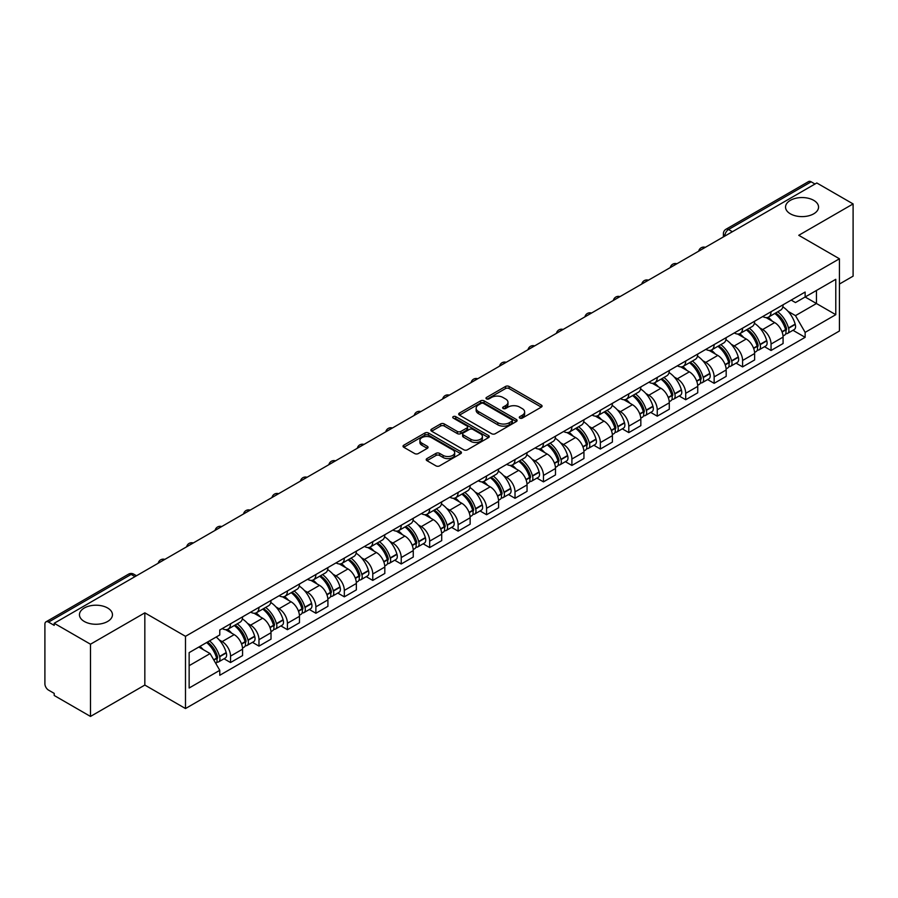 <?xml version="1.0" encoding="UTF-8"?>
<svg xmlns="http://www.w3.org/2000/svg" width="898" height="898" viewBox="0 0 898 898"><rect width="100%" height="100%" fill="white"/><g stroke="black" fill="none" stroke-linecap="round" stroke-linejoin="round"><path stroke-width="1.35" d="M519.807 418.098A1.774 1.021 0 0 0 522.31 418.098L541.326 407.12A2.537 1.459 0 0 0 542.066 406.087A2.537 1.459 0 0 0 541.326 405.054L509.11 386.454A2.537 1.459 0 0 0 505.529 386.454L486.514 397.432A1.774 1.021 0 0 0 485.998 398.151A1.774 1.021 0 0 0 486.514 398.88A1.774 1.021 0 0 0 489.017 398.88L491.475 397.455A8.104 4.681 0 0 1 502.936 397.455L505.619 399.004A8.104 4.681 0 0 1 507.987 402.315A8.104 4.681 0 0 1 505.619 405.627L503.161 407.041A1.774 1.021 0 0 0 502.644 407.771A1.774 1.021 0 0 0 503.161 408.489A1.774 1.021 0 0 0 505.664 408.489L508.122 407.063A8.104 4.681 0 0 1 519.583 407.063L522.266 408.612A8.104 4.681 0 0 1 524.634 411.924A8.104 4.681 0 0 1 522.266 415.235L519.807 416.65A1.774 1.021 0 0 0 519.291 417.379A1.774 1.021 0 0 0 519.807 418.098L519.807 416.65M107.625 608.002A16.501 9.53 0 0 0 89.643 605.937A16.501 9.53 0 0 0 79.451 614.737A16.501 9.53 0 0 0 84.289 621.472A16.501 9.53 0 0 0 102.271 623.538A16.501 9.53 0 0 0 112.463 614.737A16.501 9.53 0 0 0 107.625 608.002M813.711 200.344A16.501 9.53 0 0 0 795.729 198.278A16.501 9.53 0 0 0 785.537 207.079A16.501 9.53 0 0 0 790.375 213.825A16.501 9.53 0 0 0 808.357 215.89A16.501 9.53 0 0 0 818.549 207.079A16.501 9.53 0 0 0 813.711 200.344M426.954 458.586A2.537 1.459 0 0 0 426.213 459.619A2.537 1.459 0 0 0 426.954 460.652L435.99 465.871A2.537 1.459 0 0 0 439.571 465.871L460.696 453.67A2.537 1.459 0 0 0 461.437 452.637A2.537 1.459 0 0 0 460.696 451.604L428.469 433.004A2.537 1.459 0 0 0 424.889 433.004L403.774 445.206A2.537 1.459 0 0 0 403.034 446.239A2.537 1.459 0 0 0 403.774 447.271L414.696 453.569A2.537 1.459 0 0 0 418.266 453.569L427.313 448.349A2.537 1.459 0 0 0 428.054 447.316A2.537 1.459 0 0 0 427.313 446.284L421.892 443.163A6.769 3.906 0 0 1 419.916 440.39A6.769 3.906 0 0 1 424.092 436.787A6.769 3.906 0 0 1 431.467 437.629L452.682 449.876A6.769 3.906 0 0 1 454.669 452.637A6.769 3.906 0 0 1 450.482 456.251A6.769 3.906 0 0 1 443.107 455.409L439.571 453.367A2.537 1.459 0 0 0 435.99 453.367L426.954 458.586L426.954 460.652M185.493 636.323L144.836 612.84L90.485 644.214L54.206 623.268L816.81 182.979L853.1 203.925L798.76 235.298L839.428 258.781L185.493 636.323L185.493 708.544L839.428 331.003L839.428 258.781M491.655 433.734A2.537 1.459 0 0 0 495.236 433.734L516.361 421.532A2.537 1.459 0 0 0 517.102 420.5A2.537 1.459 0 0 0 516.361 419.467L484.145 400.867A2.537 1.459 0 0 0 480.565 400.867L459.439 413.058A2.537 1.459 0 0 0 458.698 414.09A2.537 1.459 0 0 0 459.439 415.123L491.655 433.734M453.973 418.479A1.774 1.021 0 0 1 455.769 418.737L488.49 437.629L467.409 449.797A2.537 1.459 0 0 1 463.828 449.797L431.601 431.197L431.601 429.132A2.537 1.459 0 0 0 430.86 430.164A2.537 1.459 0 0 0 431.601 431.197M431.601 429.132L440.649 423.912A2.537 1.459 0 0 1 444.229 423.912L457.295 431.455A2.537 1.459 0 0 0 460.876 431.455L466.87 427.998A2.537 1.459 0 0 0 467.611 426.965A2.537 1.459 0 0 0 466.87 425.933L453.266 418.075A1.774 1.021 0 0 1 452.749 417.346A1.774 1.021 0 0 1 453.838 416.403A1.774 1.021 0 0 1 455.769 416.627L488.523 435.541A2.537 1.459 0 0 1 489.264 436.574A2.537 1.459 0 0 1 488.523 437.607L488.523 435.541M90.485 644.214L90.485 716.436L54.206 695.49L54.206 693.379L48.548 690.124A5.152 2.975 -120 0 1 44.9 683.805L44.9 624.211A5.152 2.975 -120 0 1 45.966 621.854L128.571 574.159A5.152 2.975 60 0 1 131.153 574.417L48.548 622.101A5.152 2.975 -120 0 0 45.966 621.854M839.428 284.049L853.1 276.146L853.1 203.925M90.485 716.436L144.836 685.062L185.493 708.544M54.206 623.268L54.206 625.367L48.548 622.101M732.375 231.718L728.547 229.506A5.152 2.975 60 0 0 725.977 229.248L808.582 181.564A5.152 2.975 60 0 1 811.163 181.811L728.547 229.506A5.152 2.975 120 0 0 724.899 235.826L724.899 236.039M814.991 184.023L811.163 181.811M771.034 311.729A11.865 6.847 60 0 1 768.587 317.061L780.62 310.113A11.865 6.847 -120 0 0 783.078 304.781M759.618 327.77L762.649 329.532A11.865 6.847 60 0 1 771.045 344.057L783.078 337.109A11.865 6.847 -120 0 0 774.682 322.584L766.073 317.6M783.078 337.109L783.078 343.53L771.045 350.478L764.512 346.707M768.587 317.061A11.865 6.847 60 0 1 762.739 316.523M771.045 344.057L771.045 350.478M742.59 328.163A11.865 6.847 60 0 1 740.132 333.484L752.176 326.535A11.865 6.847 -120 0 0 754.623 321.215M736.068 363.14L742.59 366.9L754.623 359.952L754.623 353.531A11.865 6.847 -120 0 0 746.238 339.006L737.628 334.034M740.132 333.484A11.865 6.847 60 0 1 734.295 332.945M731.174 344.203L734.205 345.954A11.865 6.847 60 0 1 742.59 360.48L742.59 366.9M714.146 344.585A11.865 6.847 60 0 1 711.687 349.906L723.721 342.957A11.865 6.847 -120 0 0 726.179 337.637M707.613 379.562L714.146 383.323L726.179 376.374L726.179 369.954A11.865 6.847 -120 0 0 717.794 355.428L709.173 350.456M711.687 349.906A11.865 6.847 60 0 1 705.85 349.367M702.719 360.626L705.761 362.377A11.865 6.847 60 0 1 714.146 376.902L714.146 383.323M685.702 361.007A11.865 6.847 60 0 1 683.243 366.328L695.277 359.38A11.865 6.847 -120 0 0 697.735 354.059M679.169 395.984L685.702 399.756L697.735 392.808L697.735 386.376A11.865 6.847 -120 0 0 689.35 371.851L680.729 366.878M683.243 366.328A11.865 6.847 60 0 1 677.395 365.8M674.275 377.048L677.305 378.799A11.865 6.847 60 0 1 685.702 393.324L685.702 399.756M657.246 377.429A11.865 6.847 60 0 1 654.788 382.761L666.832 375.802A11.865 6.847 -120 0 0 669.291 370.481M650.724 412.406L657.246 416.178L669.291 409.23L669.291 402.809A11.865 6.847 -120 0 0 660.894 388.273L652.285 383.3M654.788 382.761A11.865 6.847 60 0 1 648.951 382.222M645.83 393.47L648.861 395.221A11.865 6.847 60 0 1 657.246 409.757L657.246 416.178M628.802 393.852A11.865 6.847 60 0 1 626.344 399.183L638.377 392.235A11.865 6.847 -120 0 0 640.835 386.903M622.28 428.829L628.802 432.6L640.835 425.652L640.835 419.231A11.865 6.847 -120 0 0 632.45 404.695L623.841 399.722M626.344 399.183A11.865 6.847 60 0 1 620.507 398.645M617.375 409.892L620.417 411.643A11.865 6.847 60 0 1 628.802 426.18L628.802 432.6M600.358 410.274A11.865 6.847 60 0 1 597.9 415.606L609.933 408.657A11.865 6.847 -120 0 0 612.391 403.325M593.825 445.251L600.358 449.022L612.391 442.074L612.391 435.653A11.865 6.847 -120 0 0 604.006 421.128L595.385 416.144M597.9 415.606A11.865 6.847 60 0 1 592.063 415.067M588.931 426.314L591.962 428.077A11.865 6.847 60 0 1 600.358 442.602L600.358 449.022M571.903 426.707A11.865 6.847 60 0 1 569.455 432.028L581.489 425.08A11.865 6.847 -120 0 0 583.947 419.759M565.381 461.673L571.903 465.445L583.947 458.496L583.947 452.076A11.865 6.847 -120 0 0 575.551 437.551L566.941 432.578M569.455 432.028A11.865 6.847 60 0 1 563.607 431.489M560.487 442.748L563.517 444.499A11.865 6.847 60 0 1 571.903 459.024L571.903 465.445M543.458 443.129A11.865 6.847 60 0 1 541 448.45L553.033 441.502A11.865 6.847 -120 0 0 555.492 436.181M536.937 478.106L543.458 481.867L555.492 474.919L555.492 468.498A11.865 6.847 -120 0 0 547.106 453.973L538.497 449M541 448.45A11.865 6.847 60 0 1 535.163 447.911M532.043 459.17L535.073 460.921A11.865 6.847 60 0 1 543.458 475.446L543.458 481.867M515.014 459.551A11.865 6.847 60 0 1 512.556 464.872L524.589 457.924A11.865 6.847 -120 0 0 527.047 452.603M508.481 494.529L515.014 498.3L527.047 491.341L527.047 484.92A11.865 6.847 -120 0 0 518.662 470.395L510.042 465.422M512.556 464.872A11.865 6.847 60 0 1 506.719 464.345M503.587 475.592L506.629 477.343A11.865 6.847 60 0 1 515.014 491.868L515.014 498.3M486.57 475.974A11.865 6.847 60 0 1 484.112 481.294L496.145 474.346A11.865 6.847 -120 0 0 498.603 469.025M480.037 510.951L486.57 514.722L498.603 507.774L498.603 501.353A11.865 6.847 -120 0 0 490.207 486.817L481.597 481.844M484.112 481.294A11.865 6.847 60 0 1 478.264 480.767M475.143 492.014L478.174 493.765A11.865 6.847 60 0 1 486.57 508.302L486.57 514.722M458.115 492.396A11.865 6.847 60 0 1 455.656 497.728L467.701 490.779A11.865 6.847 -120 0 0 470.148 485.448M451.593 527.373L458.115 531.145L470.148 524.196L470.148 517.776A11.865 6.847 -120 0 0 461.763 503.239L453.153 498.267M455.656 497.728A11.865 6.847 60 0 1 449.819 497.189M446.699 508.436L449.73 510.187A11.865 6.847 60 0 1 458.115 524.724L458.115 531.145M429.671 508.818A11.865 6.847 60 0 1 427.212 514.15L439.245 507.202A11.865 6.847 -120 0 0 441.704 501.87M423.149 543.795L429.671 547.567L441.704 540.618L441.704 534.198A11.865 6.847 -120 0 0 433.319 519.661L424.698 514.689M427.212 514.15A11.865 6.847 60 0 1 421.375 513.611M418.244 524.859L421.285 526.621A11.865 6.847 60 0 1 429.671 541.146L429.671 547.567M401.226 525.251A11.865 6.847 60 0 1 398.768 530.572L410.801 523.624A11.865 6.847 -120 0 0 413.26 518.303M394.693 560.217L401.226 563.989L413.26 557.041L413.26 550.62A11.865 6.847 -120 0 0 404.875 536.095L396.254 531.122M398.768 530.572A11.865 6.847 60 0 1 392.931 530.033M389.799 541.292L392.83 543.043A11.865 6.847 60 0 1 401.226 557.568L401.226 563.989M372.771 541.674A11.865 6.847 60 0 1 370.324 546.994L382.357 540.046A11.865 6.847 -120 0 0 384.815 534.725M366.249 576.651L372.771 580.411L384.815 573.463L384.815 567.042A11.865 6.847 -120 0 0 376.419 552.517L367.81 547.544M370.324 546.994A11.865 6.847 60 0 1 364.476 546.455M361.355 557.714L364.386 559.465A11.865 6.847 60 0 1 372.771 573.99L372.771 580.411M344.327 558.096A11.865 6.847 60 0 1 341.869 563.416L353.902 556.468A11.865 6.847 -120 0 0 356.36 551.148M337.805 593.073L344.327 596.833L356.36 589.885L356.36 583.464A11.865 6.847 -120 0 0 347.975 568.939L339.365 563.966M341.869 563.416A11.865 6.847 60 0 1 336.032 562.889M332.9 574.136L335.942 575.887A11.865 6.847 60 0 1 344.327 590.413L344.327 596.833M315.883 574.518A11.865 6.847 60 0 1 313.424 579.839L325.458 572.89A11.865 6.847 -120 0 0 327.916 567.57M309.35 609.495L315.883 613.267L327.916 606.318L327.916 599.886A11.865 6.847 -120 0 0 319.531 585.361L310.91 580.389M313.424 579.839A11.865 6.847 60 0 1 307.587 579.311M304.456 590.558L307.498 592.31A11.865 6.847 60 0 1 315.883 606.846L315.883 613.267M287.427 590.94A11.865 6.847 60 0 1 284.98 596.272L297.014 589.324A11.865 6.847 -120 0 0 299.472 583.992M280.906 625.917L287.427 629.689L299.472 622.741L299.472 616.32A11.865 6.847 -120 0 0 291.075 601.783L282.466 596.811M284.98 596.272A11.865 6.847 60 0 1 279.132 595.733M276.012 606.981L279.042 608.732A11.865 6.847 60 0 1 287.427 623.268L287.427 629.689M258.983 607.362A11.865 6.847 60 0 1 256.525 612.694L268.569 605.746A11.865 6.847 -120 0 0 271.016 600.414M252.461 642.339L258.983 646.111L271.016 639.163L271.016 632.742A11.865 6.847 -120 0 0 262.631 618.206L254.022 613.233M256.525 612.694A11.865 6.847 60 0 1 250.688 612.155M247.567 623.403L250.598 625.154A11.865 6.847 60 0 1 258.983 639.69L258.983 646.111M230.539 623.796A11.865 6.847 60 0 1 228.081 629.116L240.114 622.168A11.865 6.847 -120 0 0 242.572 616.847M224.006 658.762L230.539 662.533L242.572 655.585L242.572 649.164A11.865 6.847 -120 0 0 234.187 634.639L225.566 629.666M228.081 629.116A11.865 6.847 60 0 1 222.244 628.578M219.112 639.836L222.154 641.587A11.865 6.847 60 0 1 230.539 656.112L230.539 662.533M791.194 300.1L795.471 302.57L835.78 279.312L816.45 290.469L816.45 303.524L795.471 315.636L788.062 311.348M189.141 665.687L210.11 653.587L219.774 670.323L189.141 688.014L189.141 652.633L219.774 634.953L219.774 630.003L805.136 292.052L805.136 296.991L835.78 314.682L805.136 332.372L795.471 315.636M835.78 279.312L835.78 314.682M219.774 670.323L219.774 675.274L805.136 337.322L805.136 332.372M144.836 612.84L144.836 685.062M210.11 653.587L198.806 647.054M792.956 330.284L805.136 337.322M520.514 418.345L522.266 417.334A8.104 4.681 0 0 0 524.634 414.034L524.634 411.924M507.987 402.315L507.987 404.414A8.104 4.681 0 0 1 505.619 407.726L503.868 408.736M541.292 407.142L509.11 388.553A2.537 1.459 0 0 0 505.529 388.553L487.221 399.127M516.361 419.467L516.361 421.532L484.145 402.978A2.537 1.459 0 0 0 480.565 402.978L459.473 415.145M511.882 421.229A1.774 1.021 0 0 0 512.399 420.5A1.774 1.021 0 0 0 511.882 419.781L483.607 403.449A1.774 1.021 0 0 0 481.092 403.449L478.499 404.953A8.104 4.681 0 0 0 476.131 408.253A8.104 4.681 0 0 0 478.499 411.565L497.829 422.722A8.104 4.681 0 0 0 509.289 422.722L511.882 421.229L511.882 423.328A1.774 1.021 0 0 0 512.399 422.61L512.399 420.5M476.131 408.253L476.131 410.364A8.104 4.681 0 0 0 478.499 413.664L478.499 411.565M511.882 423.328L509.289 424.833A8.104 4.681 0 0 1 497.829 424.833L478.499 413.664M431.635 431.22L440.649 426.022L440.649 423.912M467.611 426.965L467.611 429.064A2.537 1.459 0 0 1 466.87 430.097L460.876 433.566A2.537 1.459 0 0 1 457.295 433.566L444.229 426.022A2.537 1.459 0 0 0 440.649 426.022M470.855 439.279A6.769 3.906 0 0 0 478.23 440.132A6.769 3.906 0 0 0 482.406 436.518A6.769 3.906 0 0 0 480.43 433.756L472.954 429.446A2.537 1.459 0 0 0 469.373 429.446L463.379 432.903A2.537 1.459 0 0 0 462.638 433.936A2.537 1.459 0 0 0 463.379 434.969L470.855 439.279L470.855 441.389A6.769 3.906 0 0 0 478.23 442.243A6.769 3.906 0 0 0 482.406 438.628L482.406 436.518M462.638 433.936L462.638 436.046A2.537 1.459 0 0 0 463.379 437.079L463.379 434.969M470.855 441.389L463.379 437.079M454.669 452.637L454.669 454.747A6.769 3.906 0 0 1 450.482 458.362A6.769 3.906 0 0 1 443.107 457.509L439.571 455.466A2.537 1.459 0 0 0 435.99 455.466L426.988 460.674M419.916 440.39L419.916 442.501A6.769 3.906 0 0 0 421.892 445.262L421.892 443.163M427.28 448.371L421.892 445.262M460.663 453.692L428.469 435.115A2.537 1.459 0 0 0 424.889 435.115L403.808 447.283M775.513 313.054A16.243 9.384 60 0 1 775.603 313.099A16.243 9.384 60 0 1 786.289 327.68L786.39 328.017A3.154 1.818 60 0 1 785.885 330.498A3.154 1.818 60 0 1 785.817 330.543M774.806 313.469A19.599 11.315 60 0 1 785.582 329.633L785.671 329.97A6.511 3.76 60 0 1 784.65 335.089L783.022 336.02M785.761 333.652A6.511 3.76 -120 0 0 787.557 333.405A6.511 3.76 -120 0 0 788.59 328.286L788.5 327.95A19.599 11.315 -120 0 0 777.724 311.786M782.832 306.869A19.599 11.315 60 0 1 795.157 324.111L795.246 324.447A6.511 3.76 60 0 1 794.214 329.566L787.557 333.405M768.127 317.286A19.599 11.315 60 0 1 772.213 321.147M781.743 321.181L784.246 322.618M747.069 329.476A16.243 9.384 60 0 1 747.147 329.532A16.243 9.384 60 0 1 757.845 344.102L757.934 344.439A3.154 1.818 60 0 1 757.441 346.92A3.154 1.818 60 0 1 757.362 346.965M746.361 329.892A19.599 11.315 60 0 1 757.126 346.067L757.227 346.404A6.511 3.76 60 0 1 756.195 351.511L754.578 352.443M757.306 350.074A6.511 3.76 -120 0 0 759.113 349.827A6.511 3.76 -120 0 0 760.146 344.72L760.045 344.383A19.599 11.315 -120 0 0 749.28 328.208M754.376 323.291A19.599 11.315 60 0 1 766.701 340.533L766.802 340.87A6.511 3.76 60 0 1 765.77 345.988L759.113 349.827M739.671 333.708A19.599 11.315 60 0 1 743.769 337.581M753.299 337.603L755.79 339.04M718.625 345.91A16.243 9.384 60 0 1 718.703 345.954A16.243 9.384 60 0 1 729.389 360.536L729.49 360.873A3.154 1.818 60 0 1 728.996 363.353A3.154 1.818 60 0 1 728.918 363.387M717.906 346.314A19.599 11.315 60 0 1 728.682 362.489L728.783 362.826A6.511 3.76 60 0 1 727.75 367.933L726.134 368.876M728.862 366.496A6.511 3.76 -120 0 0 730.669 366.249A6.511 3.76 -120 0 0 731.69 361.142L731.601 360.805A19.599 11.315 -120 0 0 720.825 344.63M725.932 339.713A19.599 11.315 60 0 1 738.257 356.955L738.347 357.292A6.511 3.76 60 0 1 737.325 362.41L730.669 366.249M711.227 350.13A19.599 11.315 60 0 1 715.324 354.003M724.854 354.025L727.346 355.473M690.169 362.332A16.243 9.384 60 0 1 690.259 362.377A16.243 9.384 60 0 1 700.945 376.958L701.046 377.295A3.154 1.818 60 0 1 700.541 379.775A3.154 1.818 60 0 1 700.474 379.809M689.462 362.736A19.599 11.315 60 0 1 700.238 378.911L700.328 379.248A6.511 3.76 60 0 1 699.306 384.355L697.679 385.298M700.418 382.918A6.511 3.76 -120 0 0 702.225 382.671A6.511 3.76 -120 0 0 703.246 377.564L703.156 377.227A19.599 11.315 -120 0 0 692.38 361.052M697.488 356.136A19.599 11.315 60 0 1 709.813 373.388L709.903 373.725A6.511 3.76 60 0 1 708.881 378.833L702.225 382.671M682.783 366.564A19.599 11.315 60 0 1 686.869 370.425M696.399 370.447L698.902 371.895M661.725 378.754A16.243 9.384 60 0 1 661.804 378.799A16.243 9.384 60 0 1 672.501 393.38L672.591 393.717A3.154 1.818 60 0 1 672.097 396.198A3.154 1.818 60 0 1 672.03 396.231M661.018 379.158A19.599 11.315 60 0 1 671.783 395.333L671.884 395.67A6.511 3.76 60 0 1 670.851 400.789L669.235 401.72M671.973 399.341A6.511 3.76 -120 0 0 673.769 399.105A6.511 3.76 -120 0 0 674.802 393.986L674.701 393.65A19.599 11.315 -120 0 0 663.936 377.474M669.044 372.569A19.599 11.315 60 0 1 681.358 389.811L681.459 390.147A6.511 3.76 60 0 1 680.426 395.255L673.769 399.105M654.328 382.986A19.599 11.315 60 0 1 658.425 386.847M667.955 386.87L670.458 388.318M633.281 395.176A16.243 9.384 60 0 1 633.359 395.221A16.243 9.384 60 0 1 644.057 409.802L644.147 410.139A3.154 1.818 60 0 1 643.653 412.62A3.154 1.818 60 0 1 643.574 412.653M632.574 395.591A19.599 11.315 60 0 1 643.338 411.755L643.439 412.092A6.511 3.76 60 0 1 642.407 417.211L640.79 418.142M643.518 415.763A6.511 3.76 -120 0 0 645.325 415.527A6.511 3.76 -120 0 0 646.358 410.408L646.257 410.072A19.599 11.315 -120 0 0 635.492 393.908M640.588 388.991A19.599 11.315 60 0 1 652.913 406.233L653.014 406.57A6.511 3.76 60 0 1 651.982 411.677L645.325 415.527M625.884 399.408A19.599 11.315 60 0 1 629.981 403.269M639.511 403.303L642.003 404.74M604.837 411.598A16.243 9.384 60 0 1 604.915 411.643A16.243 9.384 60 0 1 615.601 426.224L615.702 426.561A3.154 1.818 60 0 1 615.197 429.042A3.154 1.818 60 0 1 615.13 429.087M604.118 412.014A19.599 11.315 60 0 1 614.894 428.178L614.984 428.514A6.511 3.76 60 0 1 613.963 433.633L612.335 434.565M615.074 432.196A6.511 3.76 -120 0 0 616.881 431.949A6.511 3.76 -120 0 0 617.903 426.831L617.813 426.494A19.599 11.315 -120 0 0 607.037 410.33M612.144 405.413A19.599 11.315 60 0 1 624.469 422.655L624.559 422.992A6.511 3.76 60 0 1 623.538 428.099L616.881 431.949M597.439 415.83A19.599 11.315 60 0 1 601.525 419.692M611.055 419.725L613.559 421.162M576.381 428.02A16.243 9.384 60 0 1 576.471 428.077A16.243 9.384 60 0 1 587.157 442.647L587.247 442.983A3.154 1.818 60 0 1 586.753 445.464A3.154 1.818 60 0 1 586.686 445.509M575.674 428.436A19.599 11.315 60 0 1 586.45 444.611L586.54 444.948A6.511 3.76 60 0 1 585.507 450.055L583.891 450.987M586.63 448.618A6.511 3.76 -120 0 0 588.426 448.371A6.511 3.76 -120 0 0 589.458 443.264L589.357 442.927A19.599 11.315 -120 0 0 578.593 426.752M583.7 421.836A19.599 11.315 60 0 1 596.014 439.077L596.115 439.414A6.511 3.76 60 0 1 595.082 444.532L588.426 448.371M568.984 432.252A19.599 11.315 60 0 1 573.081 436.114M582.611 436.147L585.114 437.584M547.937 444.454A16.243 9.384 60 0 1 548.016 444.499A16.243 9.384 60 0 1 558.713 459.08L558.803 459.417A3.154 1.818 60 0 1 558.309 461.898A3.154 1.818 60 0 1 558.23 461.931M547.23 444.858A19.599 11.315 60 0 1 557.995 461.033L558.096 461.37A6.511 3.76 60 0 1 557.063 466.477L555.447 467.42M558.174 465.041A6.511 3.76 -120 0 0 559.982 464.794A6.511 3.76 -120 0 0 561.014 459.686L560.913 459.349A19.599 11.315 -120 0 0 550.148 443.174M555.245 438.258A19.599 11.315 60 0 1 567.57 455.499L567.671 455.836A6.511 3.76 60 0 1 566.638 460.955L559.982 464.794M540.54 448.674A19.599 11.315 60 0 1 544.637 452.547M554.167 452.57L556.659 454.018M519.493 460.876A16.243 9.384 60 0 1 519.572 460.921A16.243 9.384 60 0 1 530.258 475.502L530.359 475.839A3.154 1.818 60 0 1 529.854 478.32A3.154 1.818 60 0 1 529.786 478.353M518.775 461.28A19.599 11.315 60 0 1 529.551 477.455L529.64 477.792A6.511 3.76 60 0 1 528.619 482.899L527.003 483.842M529.73 481.463A6.511 3.76 -120 0 0 531.537 481.216A6.511 3.76 -120 0 0 532.559 476.108L532.469 475.772A19.599 11.315 -120 0 0 521.693 459.596M526.8 454.68A19.599 11.315 60 0 1 539.126 471.921L539.215 472.258A6.511 3.76 60 0 1 538.194 477.377L531.537 481.216M512.096 465.108A19.599 11.315 60 0 1 516.193 468.969M525.712 468.992L528.215 470.44M491.038 477.298A16.243 9.384 60 0 1 491.127 477.343A16.243 9.384 60 0 1 501.814 491.924L501.915 492.261A3.154 1.818 60 0 1 501.41 494.742A3.154 1.818 60 0 1 501.342 494.776M490.33 477.702A19.599 11.315 60 0 1 501.106 493.878L501.196 494.214A6.511 3.76 60 0 1 500.175 499.333L498.547 500.265M501.286 497.885A6.511 3.76 -120 0 0 503.082 497.638A6.511 3.76 -120 0 0 504.115 492.531L504.025 492.194A19.599 11.315 -120 0 0 493.249 476.019M498.356 471.113A19.599 11.315 60 0 1 510.681 488.355L510.771 488.692A6.511 3.76 60 0 1 509.738 493.799L503.082 497.638M483.652 481.53A19.599 11.315 60 0 1 487.737 485.391M497.268 485.414L499.771 486.862M462.593 493.72A16.243 9.384 60 0 1 462.672 493.765A16.243 9.384 60 0 1 473.369 508.347L473.459 508.683A3.154 1.818 60 0 1 472.965 511.164A3.154 1.818 60 0 1 472.887 511.198M461.886 494.136A19.599 11.315 60 0 1 472.651 510.3L472.752 510.636A6.511 3.76 60 0 1 471.719 515.755L470.103 516.687M472.831 514.307A6.511 3.76 -120 0 0 474.638 514.071A6.511 3.76 -120 0 0 475.671 508.953L475.57 508.616A19.599 11.315 -120 0 0 464.805 492.441M469.912 487.535A19.599 11.315 60 0 1 482.226 504.777L482.327 505.114A6.511 3.76 60 0 1 481.294 510.221L474.638 514.071M455.196 497.952A19.599 11.315 60 0 1 459.293 501.814M468.823 501.847L471.315 503.284M434.149 510.143A16.243 9.384 60 0 1 434.228 510.187A16.243 9.384 60 0 1 444.914 524.769L445.015 525.106A3.154 1.818 60 0 1 444.521 527.586A3.154 1.818 60 0 1 444.443 527.631M433.442 510.558A19.599 11.315 60 0 1 444.207 526.722L444.308 527.059A6.511 3.76 60 0 1 443.275 532.177L441.659 533.109M444.387 530.74A6.511 3.76 -120 0 0 446.194 530.494A6.511 3.76 -120 0 0 447.226 525.375L447.125 525.038A19.599 11.315 -120 0 0 436.349 508.874M441.457 503.958A19.599 11.315 60 0 1 453.782 521.199L453.872 521.536A6.511 3.76 60 0 1 452.85 526.643L446.194 530.494M426.752 514.374A19.599 11.315 60 0 1 430.849 518.236M440.379 518.269L442.871 519.706M405.705 526.565A16.243 9.384 60 0 1 405.784 526.621A16.243 9.384 60 0 1 416.47 541.191L416.571 541.528A3.154 1.818 60 0 1 416.066 544.008A3.154 1.818 60 0 1 415.999 544.053M404.987 526.98A19.599 11.315 60 0 1 415.763 543.155L415.853 543.492A6.511 3.76 60 0 1 414.831 548.599L413.203 549.531M415.942 547.163A6.511 3.76 -120 0 0 417.75 546.916A6.511 3.76 -120 0 0 418.771 541.797L418.681 541.46A19.599 11.315 -120 0 0 407.905 525.296M413.013 520.38A19.599 11.315 60 0 1 425.338 537.621L425.428 537.958A6.511 3.76 60 0 1 424.406 543.077L417.75 546.916M398.308 530.797A19.599 11.315 60 0 1 402.394 534.658M411.924 534.692L414.427 536.128M377.25 542.987A16.243 9.384 60 0 1 377.34 543.043A16.243 9.384 60 0 1 388.026 557.624L388.116 557.961A3.154 1.818 60 0 1 387.622 560.431A3.154 1.818 60 0 1 387.554 560.475M376.543 543.402A19.599 11.315 60 0 1 387.307 559.577L387.408 559.914A6.511 3.76 60 0 1 386.376 565.022L384.759 565.953M387.498 563.585A6.511 3.76 -120 0 0 389.294 563.338A6.511 3.76 -120 0 0 390.327 558.23L390.226 557.894A19.599 11.315 -120 0 0 379.461 541.719M384.569 536.802A19.599 11.315 60 0 1 396.882 554.044L396.983 554.38A6.511 3.76 60 0 1 395.951 559.499L389.294 563.338M369.853 547.219A19.599 11.315 60 0 1 373.95 551.091M383.48 551.114L385.983 552.562M348.806 559.42A16.243 9.384 60 0 1 348.884 559.465A16.243 9.384 60 0 1 359.582 574.047L359.671 574.383A3.154 1.818 60 0 1 359.178 576.864A3.154 1.818 60 0 1 359.099 576.898M348.098 559.824A19.599 11.315 60 0 1 358.863 576L358.964 576.336A6.511 3.76 60 0 1 357.932 581.444L356.315 582.387M359.043 580.007A6.511 3.76 -120 0 0 360.85 579.76A6.511 3.76 -120 0 0 361.883 574.653L361.782 574.316A19.599 11.315 -120 0 0 351.017 558.141M356.113 553.224A19.599 11.315 60 0 1 368.438 570.466L368.539 570.802A6.511 3.76 60 0 1 367.507 575.921L360.85 579.76M341.408 563.652A19.599 11.315 60 0 1 345.506 567.514M355.036 567.536L357.527 568.984M320.361 575.842A16.243 9.384 60 0 1 320.44 575.887A16.243 9.384 60 0 1 331.126 590.469L331.227 590.805A3.154 1.818 60 0 1 330.722 593.286A3.154 1.818 60 0 1 330.655 593.32M319.643 576.247A19.599 11.315 60 0 1 330.419 592.422L330.509 592.759A6.511 3.76 60 0 1 329.487 597.877L327.871 598.809M330.599 596.429A6.511 3.76 -120 0 0 332.406 596.182A6.511 3.76 -120 0 0 333.427 591.075L333.338 590.738A19.599 11.315 -120 0 0 322.562 574.563M327.669 569.658A19.599 11.315 60 0 1 339.994 586.899L340.084 587.236A6.511 3.76 60 0 1 339.062 592.343L332.406 596.182M312.964 580.074A19.599 11.315 60 0 1 317.05 583.936M326.58 583.958L329.083 585.406M291.906 592.265A16.243 9.384 60 0 1 291.996 592.31A16.243 9.384 60 0 1 302.682 606.891L302.783 607.228A3.154 1.818 60 0 1 302.278 609.708A3.154 1.818 60 0 1 302.211 609.742M291.199 592.68A19.599 11.315 60 0 1 301.975 608.844L302.065 609.181A6.511 3.76 60 0 1 301.032 614.299L299.416 615.231M302.155 612.851A6.511 3.76 -120 0 0 303.951 612.616A6.511 3.76 -120 0 0 304.983 607.497L304.893 607.16A19.599 11.315 -120 0 0 294.117 590.985M299.225 586.08A19.599 11.315 60 0 1 311.539 603.321L311.64 603.658A6.511 3.76 60 0 1 310.607 608.765L303.951 612.616M284.509 596.496A19.599 11.315 60 0 1 288.606 600.358M298.136 600.392L300.639 601.828M263.462 608.687A16.243 9.384 60 0 1 263.541 608.732A16.243 9.384 60 0 1 274.238 623.313L274.328 623.65A3.154 1.818 60 0 1 273.834 626.13A3.154 1.818 60 0 1 273.755 626.164M262.755 609.102A19.599 11.315 60 0 1 273.52 625.266L273.621 625.603A6.511 3.76 60 0 1 272.588 630.722L270.971 631.653M273.699 629.285A6.511 3.76 -120 0 0 275.506 629.038A6.511 3.76 -120 0 0 276.539 623.919L276.438 623.582A19.599 11.315 -120 0 0 265.673 607.418M270.769 602.502A19.599 11.315 60 0 1 283.094 619.743L283.196 620.08A6.511 3.76 60 0 1 282.163 625.188L275.506 629.038M256.065 612.919A19.599 11.315 60 0 1 260.162 616.78M269.692 616.814L272.184 618.251M235.018 625.109A16.243 9.384 60 0 1 235.096 625.154A16.243 9.384 60 0 1 245.783 639.735L245.884 640.072A3.154 1.818 60 0 1 245.379 642.553A3.154 1.818 60 0 1 245.311 642.598M234.299 625.524A19.599 11.315 60 0 1 245.075 641.7L245.176 642.036A6.511 3.76 60 0 1 244.144 647.144L242.527 648.075M245.255 645.707A6.511 3.76 -120 0 0 247.062 645.46A6.511 3.76 -120 0 0 248.084 640.341L247.994 640.005A19.599 11.315 -120 0 0 237.218 623.841M242.325 618.924A19.599 11.315 60 0 1 254.65 636.166L254.74 636.502A6.511 3.76 60 0 1 253.719 641.621L247.062 645.46M227.621 629.341A19.599 11.315 60 0 1 231.718 633.202M241.236 633.236L243.74 634.673M207.438 642.07A16.243 9.384 60 0 1 217.338 656.157L217.439 656.494A3.154 1.818 60 0 1 216.934 658.975A3.154 1.818 60 0 1 216.867 659.02M206.619 642.553A19.599 11.315 60 0 1 216.631 658.122L216.721 658.459A6.511 3.76 60 0 1 215.834 663.487M216.811 662.129A6.511 3.76 -120 0 0 218.618 661.882A6.511 3.76 -120 0 0 219.64 656.775L219.55 656.438A19.599 11.315 -120 0 0 209.537 640.869M216.194 637.019A19.599 11.315 60 0 1 226.206 652.588L226.296 652.925A6.511 3.76 60 0 1 225.263 658.043L218.618 661.882M199.962 646.392A19.599 11.315 60 0 1 203.262 649.636M212.792 649.658L215.296 651.106M725.09 235.927L724.899 235.826A5.152 2.975 0 0 1 723.395 233.716L723.395 236.904M258.983 639.69L271.016 632.742M287.427 623.268L299.472 616.32M315.883 606.846L327.916 599.886M344.327 590.413L356.36 583.464M372.771 573.99L384.815 567.042M401.226 557.568L413.26 550.62M429.671 541.146L441.704 534.198M458.115 524.724L470.148 517.776M486.57 508.302L498.603 501.353M515.014 491.868L527.047 484.92M543.458 475.446L555.492 468.498M571.903 459.024L583.947 452.076M600.358 442.602L612.391 435.653M628.802 426.18L640.835 419.231M657.246 409.757L669.291 402.809M685.702 393.324L697.735 386.376M714.146 376.902L726.179 369.954M742.59 360.48L754.623 353.531M230.539 656.112L242.572 649.164M222.154 641.587L234.187 634.639M250.598 625.154L262.631 618.206M279.042 608.732L291.075 601.783M307.498 592.31L319.531 585.361M335.942 575.887L347.975 568.939M364.386 559.465L376.419 552.517M392.83 543.043L404.875 536.095M421.285 526.621L433.319 519.661M449.73 510.187L461.763 503.239M478.174 493.765L490.207 486.817M506.629 477.343L518.662 470.395M535.073 460.921L547.106 453.973M563.517 444.499L575.551 437.551M591.962 428.077L604.006 421.128M620.417 411.643L632.45 404.695M648.861 395.221L660.894 388.273M677.305 378.799L689.35 371.851M705.761 362.377L717.794 355.428M734.205 345.954L746.238 339.006M762.649 329.532L774.682 322.584M704.885 247.59A5.152 2.975 120 0 0 702.618 248.903M676.441 264.012A5.152 2.975 120 0 0 674.162 265.325M647.997 280.434A5.152 2.975 120 0 0 645.718 281.759M619.553 296.868A5.152 2.975 120 0 0 617.274 298.181M591.097 313.29A5.152 2.975 120 0 0 588.819 314.603M562.653 329.712A5.152 2.975 120 0 0 560.374 331.025M534.209 346.134A5.152 2.975 120 0 0 531.93 347.447M505.754 362.556A5.152 2.975 120 0 0 503.475 363.87M477.309 378.978A5.152 2.975 120 0 0 475.031 380.303M448.865 395.412A5.152 2.975 120 0 0 446.587 396.725M420.41 411.834A5.152 2.975 120 0 0 418.142 413.147M391.966 428.256A5.152 2.975 120 0 0 389.687 429.57M363.522 444.678A5.152 2.975 120 0 0 361.243 445.992M335.077 461.101A5.152 2.975 120 0 0 332.799 462.414M306.622 477.523A5.152 2.975 120 0 0 304.343 478.847M278.178 493.956A5.152 2.975 120 0 0 275.899 495.269M249.734 510.378A5.152 2.975 120 0 0 247.455 511.692M221.278 526.8A5.152 2.975 120 0 0 219 528.114M192.834 543.223A5.152 2.975 120 0 0 190.556 544.536M164.39 559.645A5.152 2.975 120 0 0 162.111 560.958M134.981 576.628L131.153 574.417A5.152 2.975 120 0 1 133.735 574.159A5.152 5.152 0 0 0 128.571 574.159M522.266 417.334L522.266 415.235M503.161 408.489L503.161 407.041M505.619 407.726L505.619 405.627M486.514 398.88L486.514 397.432M505.529 388.553L505.529 386.454M509.11 388.553L509.11 386.454M541.326 407.12L541.326 405.054M459.439 415.123L459.439 413.058M480.565 402.978L480.565 400.867M484.145 402.978L484.145 400.867M497.829 424.833L497.829 422.722M509.289 424.833L509.289 422.722M444.229 426.022L444.229 423.912M457.295 433.566L457.295 431.455M460.876 433.566L460.876 431.455M466.87 430.097L466.87 427.998M455.769 418.737L455.769 416.627M435.99 455.466L435.99 453.367M439.571 455.466L439.571 453.367M443.107 457.509L443.107 455.409M427.313 448.349L427.313 446.284M403.774 447.271L403.774 445.206M424.889 435.115L424.889 433.004M428.469 435.115L428.469 433.004M460.696 453.67L460.696 451.604M782.113 332.036L785.671 329.97M788.59 328.286L795.246 324.447M788.5 327.95L795.157 324.111M781.99 331.71L786.536 329.05M753.658 348.458L757.227 346.404M760.146 344.72L766.802 340.87M760.045 344.383L766.701 340.533M757.126 346.033L758.092 345.483M753.545 348.132L757.126 346.067M725.214 364.88L728.783 362.826M731.69 361.142L738.347 357.292M731.601 360.805L738.257 356.955M728.671 362.466L729.647 361.905M725.09 364.554L728.682 362.489M696.769 381.302L700.328 379.248M703.246 377.564L709.903 373.725M703.156 377.227L709.813 373.388M696.646 380.988L701.203 378.327M668.314 397.724L671.884 395.67M674.802 393.986L681.459 390.147M674.701 393.65L681.358 389.811M671.783 395.311L672.748 394.75M668.202 397.41L671.783 395.333M639.87 414.158L643.439 412.092M646.358 410.408L653.014 406.57M646.257 410.072L652.913 406.233M639.746 413.832L644.304 411.172M611.426 430.58L614.984 428.514M617.903 426.831L624.559 422.992M617.813 426.494L624.469 422.655M611.302 430.254L615.86 427.594M582.97 447.002L586.54 444.948M589.458 443.264L596.115 439.414M589.357 442.927L596.014 439.077M586.439 444.577L587.404 444.027M582.858 446.676L586.45 444.611M554.526 463.424L558.096 461.37M561.014 459.686L567.671 455.836M560.913 459.349L567.57 455.499M554.403 463.099L558.96 460.45M526.082 479.846L529.64 477.792M532.559 476.108L539.215 472.258M532.469 475.772L539.126 471.921M525.959 479.532L530.516 476.872M497.638 496.268L501.196 494.214M504.115 492.531L510.771 488.692M504.025 492.194L510.681 488.355M501.095 493.855L502.061 493.294M497.514 495.954L501.106 493.878M469.183 512.702L472.752 510.636M475.671 508.953L482.327 505.114M475.57 508.616L482.226 504.777M469.07 512.376L473.616 509.716M440.738 529.124L444.308 527.059M447.226 525.375L453.872 521.536M447.125 525.038L453.782 521.199M444.196 526.699L445.172 526.138M440.615 528.799L444.207 526.722M412.294 545.546L415.853 543.492M418.771 541.797L425.428 537.958M418.681 541.46L425.338 537.621M415.752 543.122L416.728 542.56M412.171 545.221L415.763 543.155M383.839 561.968L387.408 559.914M390.327 558.23L396.983 554.38M390.226 557.894L396.882 554.044M383.727 561.643L388.273 558.994M355.395 578.391L358.964 576.336M361.883 574.653L368.539 570.802M361.782 574.316L368.438 570.466M358.863 575.977L359.829 575.416M355.271 578.065L358.863 576M326.951 594.813L330.509 592.759M333.427 591.075L340.084 587.236M333.338 590.738L339.994 586.899M326.827 594.498L331.384 591.838M298.506 611.246L302.065 609.181M304.983 607.497L311.64 603.658M304.893 607.16L311.539 603.321M298.383 610.921L302.929 608.26M270.051 627.668L273.621 625.603M276.539 623.919L283.196 620.08M276.438 623.582L283.094 619.743M273.52 625.244L274.485 624.682M269.939 627.343L273.52 625.266M241.607 644.091L245.176 642.036M248.084 640.341L254.74 636.502M247.994 640.005L254.65 636.166M245.064 641.666L246.041 641.105M241.483 643.765L245.075 641.7M213.87 660.097L216.721 658.459M219.64 656.775L226.296 652.925M219.55 656.438L226.206 652.588M213.702 659.805L217.585 657.538M705.323 247.343A5.152 5.152 0 0 0 698.711 251.159M676.879 263.765A5.152 5.152 0 0 0 670.267 267.582M648.435 280.187A5.152 5.152 0 0 0 641.812 284.004M619.979 296.609A5.152 5.152 0 0 0 613.368 300.437M591.535 313.032A5.152 5.152 0 0 0 584.924 316.859M563.091 329.454A5.152 5.152 0 0 0 556.468 333.281M534.647 345.887A5.152 5.152 0 0 0 528.024 349.704M506.191 362.309A5.152 5.152 0 0 0 499.58 366.126M477.747 378.731A5.152 5.152 0 0 0 471.124 382.548M449.303 395.154A5.152 5.152 0 0 0 442.68 398.97M420.848 411.576A5.152 5.152 0 0 0 414.236 415.404M392.404 427.998A5.152 5.152 0 0 0 385.792 431.826M363.959 444.431A5.152 5.152 0 0 0 357.337 448.248M335.515 460.854A5.152 5.152 0 0 0 328.893 464.67M307.06 477.276A5.152 5.152 0 0 0 300.448 481.092M278.616 493.698A5.152 5.152 0 0 0 271.993 497.514M250.172 510.12A5.152 5.152 0 0 0 243.549 513.948M221.716 526.542A5.152 5.152 0 0 0 215.105 530.37M193.272 542.976A5.152 5.152 0 0 0 186.661 546.792M164.828 559.398A5.152 5.152 0 0 0 158.205 563.214M136.496 575.753L133.735 574.159M725.977 229.248A5.152 5.152 0 0 0 723.395 233.716"/></g></svg>
